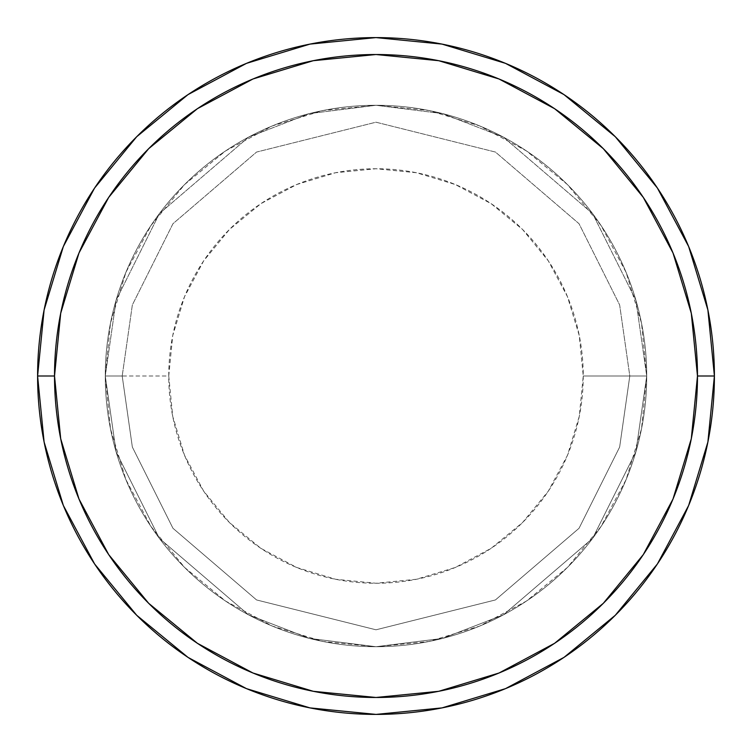 <?xml version="1.0" encoding="UTF-8"?>
<svg xmlns="http://www.w3.org/2000/svg" width="752" height="752" viewBox="0 0 752 752"><rect width="100%" height="100%" fill="white"/><g stroke="black" fill="none" stroke-linecap="round" stroke-linejoin="round"><path stroke-width="0.56" stroke-dasharray="3.76 2.82" d="M122.2 376L105.28 376L116.109 451.802L159.424 538.432L248.602 614.873L309.363 638.392L376 646.72L442.637 638.392L503.398 614.873L592.576 538.432L635.891 451.802L646.72 376L629.8 376L619.648 447.064L579.04 528.28L495.436 599.946L376 629.8L256.564 599.946L172.96 528.28L132.352 447.064L122.2 376L132.352 447.064L172.96 528.28L256.564 599.946L376 629.8L495.436 599.946L579.04 528.28L619.648 447.064L629.8 376L646.72 376L635.891 451.802L592.576 538.432L503.398 614.873L442.637 638.392L376 646.72L309.363 638.392L248.602 614.873L159.424 538.432L116.109 451.802L105.28 376L122.2 376L105.28 376A270.72 270.72 0 0 1 376 105.28A270.72 270.72 0 0 1 646.72 376L583.251 376A207.251 207.251 0 0 0 376 168.749A207.251 207.251 0 0 0 168.749 376L105.28 376A270.72 270.72 0 0 1 376 105.28A270.72 270.72 0 0 1 646.72 376A270.72 270.72 0 0 0 376 105.28A270.72 270.72 0 0 0 105.28 376L110.478 428.819L125.885 479.597L150.908 526.4L184.569 567.431L225.6 601.092L272.403 626.115L323.181 641.522L376 646.72L428.819 641.522L479.597 626.115L526.4 601.092L567.431 567.431L601.092 526.4L626.115 479.597L641.522 428.819L646.72 376L641.522 323.181L626.115 272.403L601.092 225.6L567.431 184.569L526.4 150.908L479.597 125.885L428.819 110.478L376 105.28L323.181 110.478L272.403 125.885L225.6 150.908L184.569 184.569L150.908 225.6L125.885 272.403L110.478 323.181L105.28 376A270.72 270.72 0 0 0 376 646.72A270.72 270.72 0 0 0 646.72 376A270.72 270.72 0 0 1 376 646.72A270.72 270.72 0 0 1 105.28 376L168.749 376L172.734 335.571L184.531 296.692L203.679 260.859L229.454 229.454L260.859 203.679L296.692 184.531L335.571 172.734L376 168.749L416.429 172.734L455.308 184.531L491.141 203.679L522.546 229.454L548.321 260.859L567.469 296.692L579.266 335.571L583.251 376L579.266 416.429L567.469 455.308L548.321 491.141L522.546 522.546L491.141 548.321L455.308 567.469L416.429 579.266L376 583.251L335.571 579.266L296.692 567.469L260.859 548.321L229.454 522.546L203.679 491.141L184.531 455.308L172.734 416.429L168.749 376A207.251 207.251 0 0 0 376 583.251A207.251 207.251 0 0 0 583.251 376L646.72 376A270.72 270.72 0 0 1 376 646.72A270.72 270.72 0 0 1 105.28 376L116.109 300.198L159.424 213.568L248.602 137.127L309.363 113.608L376 105.28L442.637 113.608L503.398 137.127L592.576 213.568L635.891 300.198L646.72 376L629.8 376L619.648 304.936L579.04 223.72L495.436 152.054L376 122.2L256.564 152.054L172.96 223.72L132.352 304.936L122.2 376L132.352 304.936L172.96 223.72L256.564 152.054L376 122.2L495.436 152.054L579.04 223.72L619.648 304.936L629.8 376L646.72 376L635.891 300.198L592.576 213.568L503.398 137.127L442.637 113.608L376 105.28L309.363 113.608L248.602 137.127L159.424 213.568L116.109 300.198L105.28 376L122.2 376M714.4 376A338.4 338.4 0 0 0 376 37.6A338.4 338.4 0 0 0 37.6 376A338.4 338.4 0 0 0 376 714.4A338.4 338.4 0 0 0 714.4 376L714.4 375.887"/><path stroke-width="1.13" d="M37.6 376A338.4 338.4 0 0 0 376 714.4A338.4 338.4 0 0 0 714.4 376L697.48 376A321.48 321.48 0 0 1 376 697.48A321.48 321.48 0 0 1 54.52 376L60.696 438.717L78.988 499.027L108.702 554.609L148.68 603.32L197.391 643.298L252.973 673.012L313.283 691.304L376 697.48L438.717 691.304L499.027 673.012L554.609 643.298L603.32 603.32L643.298 554.609L673.012 499.027L691.304 438.717L697.48 376L691.304 313.283L673.012 252.973L643.298 197.391L603.32 148.68L554.609 108.702L499.027 78.988L438.717 60.696L376 54.52L313.283 60.696L252.973 78.988L197.391 108.702L148.68 148.68L108.702 197.391L78.988 252.973L60.696 313.283L54.52 376L37.6 376L54.52 376A321.48 321.48 0 0 1 376 54.52A321.48 321.48 0 0 1 697.48 376L714.4 376A338.4 338.4 0 0 0 376 37.6A338.4 338.4 0 0 0 37.6 376A338.4 338.4 0 0 1 376 37.6A338.4 338.4 0 0 1 714.4 376A338.4 338.4 0 0 1 376 714.4A338.4 338.4 0 0 1 37.6 376L44.105 309.984L63.356 246.496L94.564 188.085M94.63 187.991L136.714 136.714L187.906 94.696M187.991 94.63L246.496 63.356L309.984 44.105L375.887 37.6M376 37.6L442.016 44.105L505.504 63.356L563.915 94.564M564.009 94.63L615.286 136.714L657.304 187.906M657.37 187.991L688.644 246.496L707.895 309.984L714.4 375.887M714.4 376L707.895 442.016L688.644 505.504L657.436 563.915M657.37 564.009L615.286 615.286L564.094 657.304M564.009 657.37L505.504 688.644L442.016 707.895L376.113 714.4M376 714.4L309.984 707.895L246.496 688.644L188.085 657.436M187.991 657.37L136.714 615.286L94.696 564.094M94.63 564.009L63.356 505.504L44.105 442.016L37.6 376.113"/></g></svg>
